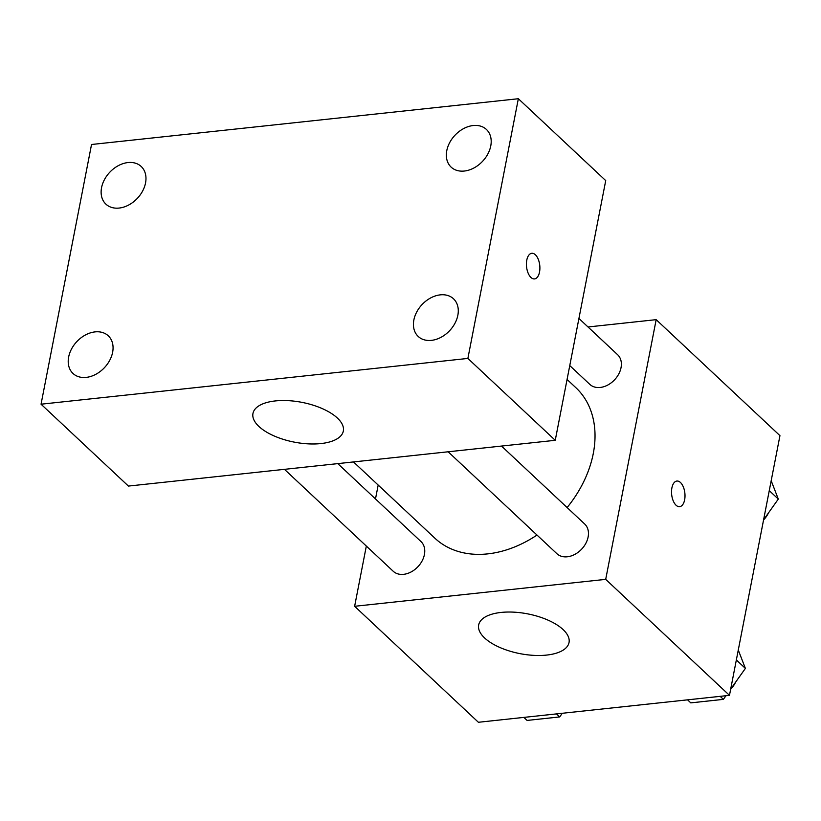 <?xml version="1.0" encoding="UTF-8"?>
<svg xmlns="http://www.w3.org/2000/svg" width="821" height="821" viewBox="0 0 821 821"><rect width="100%" height="100%" fill="white"/><g stroke="black" fill="none" stroke-linecap="round" stroke-linejoin="round"><path stroke-width="1.23" d="M588.021 326.974L656.174 319.656L779.95 435.653L729.469 695.346L478.397 722.275L354.631 606.288L366.33 546.068M567.116 507.552A103.107 75.85 -46.9 0 0 593.275 453.551A103.107 75.85 -46.9 0 0 575.911 387.738L567.065 379.456M353.502 461.936L434.894 538.207A103.107 75.85 -46.9 0 0 537.006 535.046M375.495 498.932L378.183 485.067M656.174 319.656L605.703 579.359L354.631 606.288M284.456 469.335L393.197 571.242A20.33 14.952 -46.9 0 0 411.188 571.909A20.33 14.952 -46.9 0 0 424.416 554.555A20.33 14.952 -46.9 0 0 420.999 541.583L337.8 463.619M569.764 365.581L589.806 384.361A20.33 14.952 -46.9 0 0 607.797 385.028A20.33 14.952 -46.9 0 0 621.035 367.675A20.33 14.952 -46.9 0 0 617.608 354.703L578.928 318.456M501.508 446.06L584.696 524.024A20.33 14.952 133.1 0 1 581.709 549.085A20.33 14.952 133.1 0 1 556.895 553.693L448.153 451.786M605.703 579.359L729.469 695.346M563.073 629.553A46.027 20.248 11 0 1 569.035 642.545A46.027 20.248 11 0 1 519.98 653.639A46.027 20.248 11 0 1 478.664 624.976A46.027 20.248 11 0 1 513.946 612.158A46.027 20.248 11 0 1 563.073 629.553M671.896 487.89A12.89 6.64 -96.1 0 1 676.884 481.044A12.89 6.64 -96.1 0 1 684.868 493.154A12.89 6.64 -96.1 0 1 679.634 506.67A12.89 6.64 -96.1 0 1 673.199 500.8A12.89 6.64 -96.1 0 1 671.896 487.89M676.884 481.044A12.89 6.64 -96.1 0 1 684.858 493.154A12.89 6.64 -96.1 0 1 679.634 506.67M605.724 180.599L555.242 440.302L128.415 486.073L41.05 404.199L91.531 144.496L518.349 98.725L605.724 180.599M518.349 98.725L467.878 358.428L555.242 440.302M526.784 260.134A12.89 6.64 -96.1 0 1 531.782 253.289A12.89 6.64 -96.1 0 1 539.756 265.388A12.89 6.64 -96.1 0 1 534.533 278.914A12.89 6.64 -96.1 0 1 528.098 273.034A12.89 6.64 -96.1 0 1 526.784 260.134M467.878 358.428L41.05 404.199M275.394 400.925A46.027 20.248 11 0 1 322.437 408.673A46.027 20.248 11 0 1 343.332 431.035A46.027 20.248 11 0 1 294.277 442.129A46.027 20.248 11 0 1 252.96 413.466A46.027 20.248 11 0 1 275.394 400.925M86.215 377.383A25.81 18.986 -46.9 0 0 112.631 352.281A25.81 18.986 -46.9 0 0 108.28 335.81A25.81 18.986 -46.9 0 0 76.784 341.659A25.81 18.986 -46.9 0 0 72.987 373.463A25.81 18.986 -46.9 0 0 86.215 377.383M431.436 340.366A25.81 18.986 -46.9 0 0 457.851 315.254A25.81 18.986 -46.9 0 0 453.5 298.782A25.81 18.986 -46.9 0 0 422.004 304.632A25.81 18.986 -46.9 0 0 418.207 336.446A25.81 18.986 -46.9 0 0 431.436 340.366M464.347 171.035A25.81 18.986 -46.9 0 0 490.763 145.933A25.81 18.986 -46.9 0 0 486.422 129.461A25.81 18.986 -46.9 0 0 454.916 135.311A25.81 18.986 -46.9 0 0 451.119 167.115A25.81 18.986 -46.9 0 0 464.347 171.035M119.127 208.062A25.81 18.986 -46.9 0 0 145.543 182.95A25.81 18.986 -46.9 0 0 141.191 166.478A25.81 18.986 -46.9 0 0 109.696 172.328A25.81 18.986 -46.9 0 0 105.899 204.142A25.81 18.986 -46.9 0 0 119.127 208.062M531.782 253.289A12.89 6.64 -96.1 0 1 539.746 265.399A12.89 6.64 -96.1 0 1 534.522 278.914M738.274 650.037L745.386 668.407L730.68 689.106M725.99 695.726L723.393 699.369L690.779 702.868L687.557 699.841M736.355 659.94L745.386 668.407M720.171 696.341L723.393 699.369M730.649 689.281A20.33 14.952 -46.9 0 0 735.595 682.189M562.293 713.275L559.696 716.928L527.082 720.428L523.86 717.4M556.474 713.901L559.696 716.928M771.186 480.716L778.298 499.086L763.592 519.785M769.267 490.619L778.298 499.086M763.561 519.95A20.33 14.952 -46.9 0 0 768.507 512.858"/></g></svg>
